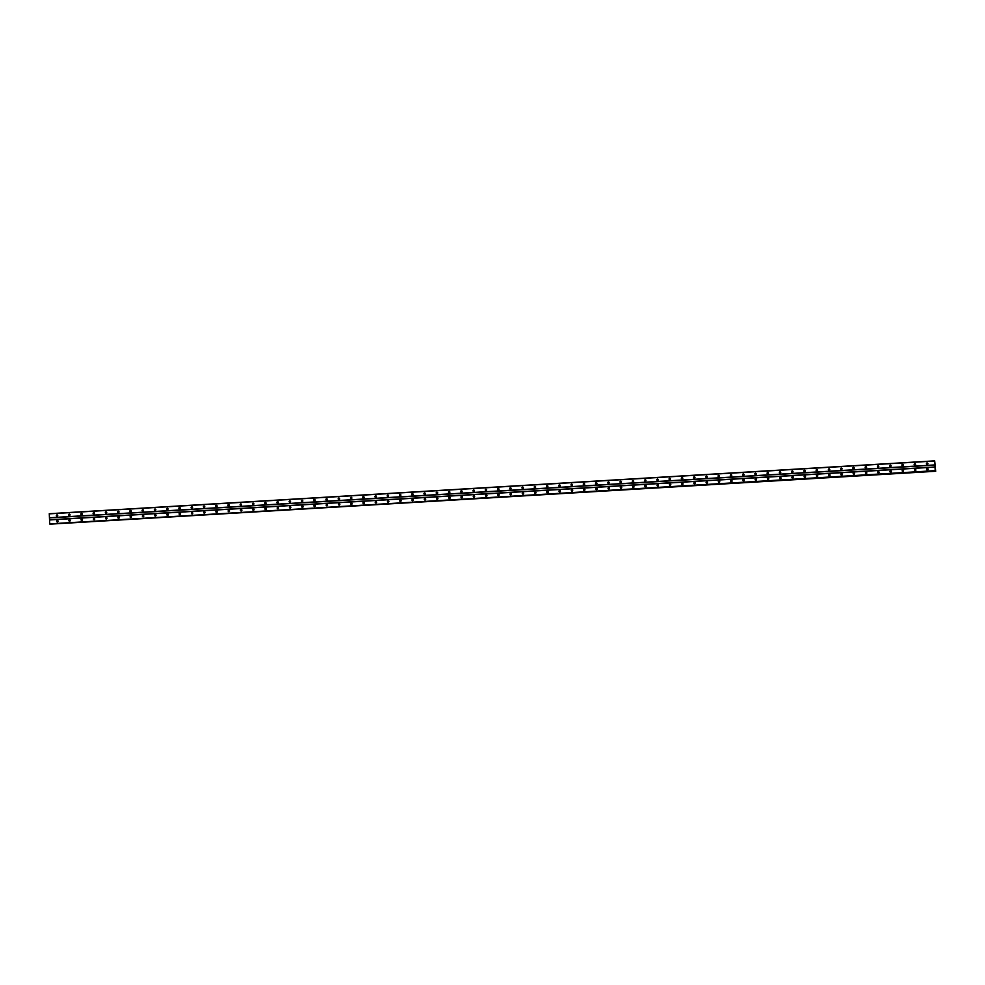 <?xml version="1.0" encoding="UTF-8"?>
<svg xmlns="http://www.w3.org/2000/svg" width="985" height="985" viewBox="0 0 985 985"><rect width="100%" height="100%" fill="white"/><g stroke="black" fill="none" stroke-linecap="round" stroke-linejoin="round"><path stroke-width="1.48" d="M927.144 464.366A0.702 0.69 102.3 0 1 926.417 463.603A0.702 0.69 102.3 0 1 927.254 462.962A0.702 0.69 102.3 0 1 927.144 464.366M927.094 464.366A0.702 0.69 102.3 0 1 927.39 463.012M914.88 465.092A0.702 0.69 102.3 0 1 914.166 464.329A0.702 0.69 102.3 0 1 915.003 463.701A0.702 0.69 102.3 0 1 914.88 465.092M914.831 465.092A0.702 0.69 102.3 0 1 915.139 463.738M902.629 465.819A0.702 0.69 102.3 0 1 901.903 465.068A0.702 0.69 102.3 0 1 902.753 464.427A0.702 0.69 102.3 0 1 902.629 465.819M902.58 465.831A0.702 0.69 102.3 0 1 902.876 464.477M890.378 466.558A0.702 0.69 102.3 0 1 889.652 465.794A0.702 0.69 102.3 0 1 890.489 465.166A0.702 0.69 102.3 0 1 890.378 466.558M890.329 466.558A0.702 0.69 102.3 0 1 890.625 465.203M878.115 467.284A0.702 0.69 102.3 0 1 877.401 466.533A0.702 0.69 102.3 0 1 878.238 465.893A0.702 0.69 102.3 0 1 878.115 467.284M878.078 467.284A0.702 0.69 102.3 0 1 878.374 465.93M865.864 468.023A0.702 0.69 102.3 0 1 865.15 467.259A0.702 0.69 102.3 0 1 865.987 466.619A0.702 0.69 102.3 0 1 865.864 468.023M865.815 468.023A0.702 0.69 102.3 0 1 866.111 466.668M853.613 468.749A0.702 0.69 102.3 0 1 852.887 467.986A0.702 0.69 102.3 0 1 853.724 467.358A0.702 0.69 102.3 0 1 853.613 468.749M853.564 468.749A0.702 0.69 102.3 0 1 853.86 467.395M841.35 469.476A0.702 0.69 102.3 0 1 840.636 468.725A0.702 0.69 102.3 0 1 841.473 468.084A0.702 0.69 102.3 0 1 841.35 469.476M841.313 469.488A0.702 0.69 102.3 0 1 841.609 468.134M829.099 470.214A0.702 0.69 102.3 0 1 828.385 469.451A0.702 0.69 102.3 0 1 829.222 468.823A0.702 0.69 102.3 0 1 829.099 470.214M829.05 470.214A0.702 0.69 102.3 0 1 829.345 468.86M816.848 470.941A0.702 0.69 102.3 0 1 816.122 470.19A0.702 0.69 102.3 0 1 816.959 469.55A0.702 0.69 102.3 0 1 816.848 470.941M816.799 470.941A0.702 0.69 102.3 0 1 817.094 469.586M804.585 471.68A0.702 0.69 102.3 0 1 803.871 470.916A0.702 0.69 102.3 0 1 804.708 470.276A0.702 0.69 102.3 0 1 804.585 471.68A0.702 0.69 102.3 0 1 804.843 470.325M792.334 472.406A0.702 0.69 102.3 0 1 791.62 471.643A0.702 0.69 102.3 0 1 792.457 471.015A0.702 0.69 102.3 0 1 792.334 472.406A0.702 0.69 102.3 0 1 792.58 471.052M780.083 473.132A0.702 0.69 102.3 0 1 779.357 472.381A0.702 0.69 102.3 0 1 780.194 471.741A0.702 0.69 102.3 0 1 780.083 473.132M780.034 473.145A0.702 0.69 102.3 0 1 780.329 471.79M767.832 473.871A0.702 0.69 102.3 0 1 767.106 473.108A0.702 0.69 102.3 0 1 767.943 472.48A0.702 0.69 102.3 0 1 767.832 473.871A0.702 0.69 102.3 0 1 768.078 472.517M755.569 474.598A0.702 0.69 102.3 0 1 754.855 473.847A0.702 0.69 102.3 0 1 755.692 473.206A0.702 0.69 102.3 0 1 755.569 474.598M755.52 474.598A0.702 0.69 102.3 0 1 755.815 473.243M743.318 475.336A0.702 0.69 102.3 0 1 742.591 474.573A0.702 0.69 102.3 0 1 743.429 473.933A0.702 0.69 102.3 0 1 743.318 475.336M743.269 475.336A0.702 0.69 102.3 0 1 743.564 473.982M731.067 476.063A0.702 0.69 102.3 0 1 730.341 475.299A0.702 0.69 102.3 0 1 731.178 474.671A0.702 0.69 102.3 0 1 731.067 476.063M731.018 476.063A0.702 0.69 102.3 0 1 731.313 474.708M718.804 476.789A0.702 0.69 102.3 0 1 718.09 476.038A0.702 0.69 102.3 0 1 718.927 475.398A0.702 0.69 102.3 0 1 718.804 476.789M718.755 476.789A0.702 0.69 102.3 0 1 719.05 475.447M706.553 477.528A0.702 0.69 102.3 0 1 705.826 476.765A0.702 0.69 102.3 0 1 706.676 476.137A0.702 0.69 102.3 0 1 706.553 477.528M706.504 477.528A0.702 0.69 102.3 0 1 706.799 476.174M694.302 478.254A0.702 0.69 102.3 0 1 693.575 477.503A0.702 0.69 102.3 0 1 694.413 476.863A0.702 0.69 102.3 0 1 694.302 478.254M694.253 478.254A0.702 0.69 102.3 0 1 694.548 476.9M682.039 478.993A0.702 0.69 102.3 0 1 681.324 478.23A0.702 0.69 102.3 0 1 682.162 477.59A0.702 0.69 102.3 0 1 682.039 478.993M681.989 478.993A0.702 0.69 102.3 0 1 682.297 477.639M669.788 479.72A0.702 0.69 102.3 0 1 669.061 478.956A0.702 0.69 102.3 0 1 669.911 478.328A0.702 0.69 102.3 0 1 669.788 479.72M669.738 479.72A0.702 0.69 102.3 0 1 670.034 478.365M657.537 480.446A0.702 0.69 102.3 0 1 656.81 479.695A0.702 0.69 102.3 0 1 657.648 479.055A0.702 0.69 102.3 0 1 657.537 480.446M657.487 480.446A0.702 0.69 102.3 0 1 657.783 479.104M645.274 481.185A0.702 0.69 102.3 0 1 644.559 480.421A0.702 0.69 102.3 0 1 645.397 479.793A0.702 0.69 102.3 0 1 645.274 481.185M645.237 481.185A0.702 0.69 102.3 0 1 645.532 479.83M633.023 481.911A0.702 0.69 102.3 0 1 632.308 481.16A0.702 0.69 102.3 0 1 633.146 480.52A0.702 0.69 102.3 0 1 633.023 481.911M632.973 481.911A0.702 0.69 102.3 0 1 633.269 480.557M620.772 482.65A0.702 0.69 102.3 0 1 620.045 481.887A0.702 0.69 102.3 0 1 620.882 481.246A0.702 0.69 102.3 0 1 620.772 482.65M620.722 482.65A0.702 0.69 102.3 0 1 621.018 481.296M608.508 483.376A0.702 0.69 102.3 0 1 607.794 482.613A0.702 0.69 102.3 0 1 608.631 481.985A0.702 0.69 102.3 0 1 608.508 483.376A0.702 0.69 102.3 0 1 608.767 482.022M596.257 484.103A0.702 0.69 102.3 0 1 595.543 483.352A0.702 0.69 102.3 0 1 596.381 482.712A0.702 0.69 102.3 0 1 596.257 484.103A0.702 0.69 102.3 0 1 596.504 482.761M584.006 484.842A0.702 0.69 102.3 0 1 583.28 484.078A0.702 0.69 102.3 0 1 584.117 483.45A0.702 0.69 102.3 0 1 584.006 484.842A0.702 0.69 102.3 0 1 584.253 483.487M571.743 485.568A0.702 0.69 102.3 0 1 571.029 484.817A0.702 0.69 102.3 0 1 571.866 484.177A0.702 0.69 102.3 0 1 571.743 485.568A0.702 0.69 102.3 0 1 572.002 484.214M559.492 486.307A0.702 0.69 102.3 0 1 558.778 485.543A0.702 0.69 102.3 0 1 559.615 484.903A0.702 0.69 102.3 0 1 559.492 486.307M559.443 486.307A0.702 0.69 102.3 0 1 559.739 484.952M547.241 487.033A0.702 0.69 102.3 0 1 546.515 486.27A0.702 0.69 102.3 0 1 547.352 485.642A0.702 0.69 102.3 0 1 547.241 487.033M547.192 487.033A0.702 0.69 102.3 0 1 547.488 485.679M534.99 487.76A0.702 0.69 102.3 0 1 534.264 487.009A0.702 0.69 102.3 0 1 535.101 486.368A0.702 0.69 102.3 0 1 534.99 487.76M534.941 487.76A0.702 0.69 102.3 0 1 535.237 486.418M522.727 488.498A0.702 0.69 102.3 0 1 522.013 487.735A0.702 0.69 102.3 0 1 522.85 487.107A0.702 0.69 102.3 0 1 522.727 488.498M522.678 488.498A0.702 0.69 102.3 0 1 522.973 487.144M510.476 489.225A0.702 0.69 102.3 0 1 509.75 488.474A0.702 0.69 102.3 0 1 510.587 487.834A0.702 0.69 102.3 0 1 510.476 489.225M510.427 489.225A0.702 0.69 102.3 0 1 510.722 487.87M498.225 489.964A0.702 0.69 102.3 0 1 497.499 489.2A0.702 0.69 102.3 0 1 498.336 488.56A0.702 0.69 102.3 0 1 498.225 489.964M498.176 489.964A0.702 0.69 102.3 0 1 498.472 488.609M485.962 490.69A0.702 0.69 102.3 0 1 485.248 489.927A0.702 0.69 102.3 0 1 486.085 489.299A0.702 0.69 102.3 0 1 485.962 490.69M485.913 490.69A0.702 0.69 102.3 0 1 486.208 489.336M473.711 491.416A0.702 0.69 102.3 0 1 472.985 490.665A0.702 0.69 102.3 0 1 473.822 490.025A0.702 0.69 102.3 0 1 473.711 491.416M473.662 491.416A0.702 0.69 102.3 0 1 473.957 490.074M461.46 492.155A0.702 0.69 102.3 0 1 460.734 491.392A0.702 0.69 102.3 0 1 461.571 490.764A0.702 0.69 102.3 0 1 461.46 492.155M461.411 492.155A0.702 0.69 102.3 0 1 461.706 490.801M449.197 492.882A0.702 0.69 102.3 0 1 448.483 492.131A0.702 0.69 102.3 0 1 449.32 491.49A0.702 0.69 102.3 0 1 449.197 492.882M449.148 492.882A0.702 0.69 102.3 0 1 449.443 491.527M436.946 493.62A0.702 0.69 102.3 0 1 436.22 492.857A0.702 0.69 102.3 0 1 437.069 492.217A0.702 0.69 102.3 0 1 436.946 493.62M436.897 493.62A0.702 0.69 102.3 0 1 437.192 492.266M424.695 494.347A0.702 0.69 102.3 0 1 423.969 493.583A0.702 0.69 102.3 0 1 424.806 492.956A0.702 0.69 102.3 0 1 424.695 494.347M424.646 494.347A0.702 0.69 102.3 0 1 424.941 492.992M412.432 495.073A0.702 0.69 102.3 0 1 411.718 494.322A0.702 0.69 102.3 0 1 412.555 493.682A0.702 0.69 102.3 0 1 412.432 495.073A0.702 0.69 102.3 0 1 412.69 493.731M400.181 495.812A0.702 0.69 102.3 0 1 399.454 495.049A0.702 0.69 102.3 0 1 400.304 494.421A0.702 0.69 102.3 0 1 400.181 495.812A0.702 0.69 102.3 0 1 400.427 494.458M387.93 496.538A0.702 0.69 102.3 0 1 387.204 495.787A0.702 0.69 102.3 0 1 388.041 495.147A0.702 0.69 102.3 0 1 387.93 496.538A0.702 0.69 102.3 0 1 388.176 495.184M375.667 497.277A0.702 0.69 102.3 0 1 374.953 496.514A0.702 0.69 102.3 0 1 375.79 495.874A0.702 0.69 102.3 0 1 375.667 497.277A0.702 0.69 102.3 0 1 375.925 495.923M363.416 498.004A0.702 0.69 102.3 0 1 362.702 497.24A0.702 0.69 102.3 0 1 363.539 496.612A0.702 0.69 102.3 0 1 363.416 498.004M363.366 498.004A0.702 0.69 102.3 0 1 363.662 496.649M351.165 498.73A0.702 0.69 102.3 0 1 350.438 497.979A0.702 0.69 102.3 0 1 351.276 497.339A0.702 0.69 102.3 0 1 351.165 498.73M351.116 498.73A0.702 0.69 102.3 0 1 351.411 497.388M338.902 499.469A0.702 0.69 102.3 0 1 338.187 498.706A0.702 0.69 102.3 0 1 339.025 498.065A0.702 0.69 102.3 0 1 338.902 499.469M338.865 499.469A0.702 0.69 102.3 0 1 339.16 498.114M326.651 500.195A0.702 0.69 102.3 0 1 325.937 499.444A0.702 0.69 102.3 0 1 326.774 498.804A0.702 0.69 102.3 0 1 326.651 500.195M326.601 500.195A0.702 0.69 102.3 0 1 326.897 498.841M314.4 500.934A0.702 0.69 102.3 0 1 313.673 500.171A0.702 0.69 102.3 0 1 314.51 499.53A0.702 0.69 102.3 0 1 314.4 500.934M314.35 500.934A0.702 0.69 102.3 0 1 314.646 499.58M302.136 501.66A0.702 0.69 102.3 0 1 301.422 500.897A0.702 0.69 102.3 0 1 302.26 500.269A0.702 0.69 102.3 0 1 302.136 501.66M302.099 501.66A0.702 0.69 102.3 0 1 302.395 500.306M289.885 502.387A0.702 0.69 102.3 0 1 289.171 501.636A0.702 0.69 102.3 0 1 290.009 500.996A0.702 0.69 102.3 0 1 289.885 502.387M289.836 502.387A0.702 0.69 102.3 0 1 290.132 501.045M277.635 503.126A0.702 0.69 102.3 0 1 276.908 502.362A0.702 0.69 102.3 0 1 277.745 501.722A0.702 0.69 102.3 0 1 277.635 503.126M277.585 503.126A0.702 0.69 102.3 0 1 277.881 501.771M265.384 503.852A0.702 0.69 102.3 0 1 264.657 503.101A0.702 0.69 102.3 0 1 265.494 502.461A0.702 0.69 102.3 0 1 265.384 503.852M265.334 503.852A0.702 0.69 102.3 0 1 265.63 502.498M253.12 504.591A0.702 0.69 102.3 0 1 252.406 503.827A0.702 0.69 102.3 0 1 253.244 503.187A0.702 0.69 102.3 0 1 253.12 504.591M253.071 504.591A0.702 0.69 102.3 0 1 253.367 503.237M240.869 505.317A0.702 0.69 102.3 0 1 240.143 504.554A0.702 0.69 102.3 0 1 240.98 503.926A0.702 0.69 102.3 0 1 240.869 505.317M240.82 505.317A0.702 0.69 102.3 0 1 241.116 503.963M228.619 506.044A0.702 0.69 102.3 0 1 227.892 505.293A0.702 0.69 102.3 0 1 228.729 504.652A0.702 0.69 102.3 0 1 228.619 506.044M228.569 506.044A0.702 0.69 102.3 0 1 228.865 504.702M216.355 506.783A0.702 0.69 102.3 0 1 215.641 506.019A0.702 0.69 102.3 0 1 216.478 505.379A0.702 0.69 102.3 0 1 216.355 506.783A0.702 0.69 102.3 0 1 216.601 505.428M204.104 507.509A0.702 0.69 102.3 0 1 203.378 506.758A0.702 0.69 102.3 0 1 204.227 506.118A0.702 0.69 102.3 0 1 204.104 507.509A0.702 0.69 102.3 0 1 204.351 506.155M191.853 508.248A0.702 0.69 102.3 0 1 191.127 507.484A0.702 0.69 102.3 0 1 191.964 506.844A0.702 0.69 102.3 0 1 191.853 508.248A0.702 0.69 102.3 0 1 192.1 506.893M179.59 508.974A0.702 0.69 102.3 0 1 178.876 508.211A0.702 0.69 102.3 0 1 179.713 507.583A0.702 0.69 102.3 0 1 179.59 508.974M179.541 508.974A0.702 0.69 102.3 0 1 179.849 507.62M167.339 509.701A0.702 0.69 102.3 0 1 166.613 508.95A0.702 0.69 102.3 0 1 167.462 508.309A0.702 0.69 102.3 0 1 167.339 509.701M167.29 509.701A0.702 0.69 102.3 0 1 167.585 508.358M155.088 510.439A0.702 0.69 102.3 0 1 154.362 509.676A0.702 0.69 102.3 0 1 155.199 509.036A0.702 0.69 102.3 0 1 155.088 510.439M155.039 510.439A0.702 0.69 102.3 0 1 155.334 509.085M142.825 511.166A0.702 0.69 102.3 0 1 142.111 510.415A0.702 0.69 102.3 0 1 142.948 509.774A0.702 0.69 102.3 0 1 142.825 511.166M142.788 511.166A0.702 0.69 102.3 0 1 143.084 509.811M130.574 511.904A0.702 0.69 102.3 0 1 129.86 511.141A0.702 0.69 102.3 0 1 130.697 510.501A0.702 0.69 102.3 0 1 130.574 511.904M130.525 511.904A0.702 0.69 102.3 0 1 130.82 510.55M118.323 512.631A0.702 0.69 102.3 0 1 117.597 511.868A0.702 0.69 102.3 0 1 118.434 511.24A0.702 0.69 102.3 0 1 118.323 512.631M118.274 512.631A0.702 0.69 102.3 0 1 118.569 511.277M106.06 513.357A0.702 0.69 102.3 0 1 105.346 512.606A0.702 0.69 102.3 0 1 106.183 511.966A0.702 0.69 102.3 0 1 106.06 513.357M106.023 513.357A0.702 0.69 102.3 0 1 106.318 512.015M93.809 514.096A0.702 0.69 102.3 0 1 93.095 513.333A0.702 0.69 102.3 0 1 93.932 512.692A0.702 0.69 102.3 0 1 93.809 514.096M93.76 514.096A0.702 0.69 102.3 0 1 94.055 512.742M81.558 514.823A0.702 0.69 102.3 0 1 80.832 514.072A0.702 0.69 102.3 0 1 81.669 513.431A0.702 0.69 102.3 0 1 81.558 514.823M81.509 514.823A0.702 0.69 102.3 0 1 81.804 513.468M69.295 515.561A0.702 0.69 102.3 0 1 68.581 514.798A0.702 0.69 102.3 0 1 69.418 514.158A0.702 0.69 102.3 0 1 69.295 515.561M69.258 515.561A0.702 0.69 102.3 0 1 69.553 514.207M57.044 516.288A0.702 0.69 102.3 0 1 56.33 515.524A0.702 0.69 102.3 0 1 57.167 514.896A0.702 0.69 102.3 0 1 57.044 516.288M56.995 516.288A0.702 0.69 102.3 0 1 57.29 514.933M927.402 469.993A0.702 0.69 102.3 0 1 926.688 469.242A0.702 0.69 102.3 0 1 927.525 468.601A0.702 0.69 102.3 0 1 927.402 469.993A0.702 0.69 102.3 0 1 927.648 468.651M915.151 470.731A0.702 0.69 102.3 0 1 914.425 469.968A0.702 0.69 102.3 0 1 915.262 469.328A0.702 0.69 102.3 0 1 915.151 470.731A0.702 0.69 102.3 0 1 915.397 469.377M902.9 471.458A0.702 0.69 102.3 0 1 902.174 470.707A0.702 0.69 102.3 0 1 903.011 470.067A0.702 0.69 102.3 0 1 902.9 471.458A0.702 0.69 102.3 0 1 903.146 470.104M890.637 472.197A0.702 0.69 102.3 0 1 889.923 471.433A0.702 0.69 102.3 0 1 890.76 470.793A0.702 0.69 102.3 0 1 890.637 472.197M890.588 472.197A0.702 0.69 102.3 0 1 890.883 470.842M878.386 472.923A0.702 0.69 102.3 0 1 877.66 472.16A0.702 0.69 102.3 0 1 878.509 471.532A0.702 0.69 102.3 0 1 878.386 472.923M878.337 472.923A0.702 0.69 102.3 0 1 878.632 471.569M866.135 473.65A0.702 0.69 102.3 0 1 865.409 472.898A0.702 0.69 102.3 0 1 866.246 472.258A0.702 0.69 102.3 0 1 866.135 473.65M866.086 473.65A0.702 0.69 102.3 0 1 866.381 472.308M853.872 474.388A0.702 0.69 102.3 0 1 853.158 473.625A0.702 0.69 102.3 0 1 853.995 472.985A0.702 0.69 102.3 0 1 853.872 474.388M853.823 474.388A0.702 0.69 102.3 0 1 854.13 473.034M841.621 475.115A0.702 0.69 102.3 0 1 840.894 474.364A0.702 0.69 102.3 0 1 841.744 473.723A0.702 0.69 102.3 0 1 841.621 475.115M841.572 475.115A0.702 0.69 102.3 0 1 841.867 473.76M829.37 475.841A0.702 0.69 102.3 0 1 828.644 475.09A0.702 0.69 102.3 0 1 829.481 474.45A0.702 0.69 102.3 0 1 829.37 475.841M829.321 475.853A0.702 0.69 102.3 0 1 829.616 474.499M817.107 476.58A0.702 0.69 102.3 0 1 816.393 475.817A0.702 0.69 102.3 0 1 817.23 475.189A0.702 0.69 102.3 0 1 817.107 476.58M817.07 476.58A0.702 0.69 102.3 0 1 817.365 475.226M804.856 477.306A0.702 0.69 102.3 0 1 804.142 476.555A0.702 0.69 102.3 0 1 804.979 475.915A0.702 0.69 102.3 0 1 804.856 477.306M804.807 477.306A0.702 0.69 102.3 0 1 805.102 475.964M792.605 478.045A0.702 0.69 102.3 0 1 791.878 477.282A0.702 0.69 102.3 0 1 792.716 476.642A0.702 0.69 102.3 0 1 792.605 478.045M792.556 478.045A0.702 0.69 102.3 0 1 792.851 476.691M780.342 478.772A0.702 0.69 102.3 0 1 779.628 478.02A0.702 0.69 102.3 0 1 780.465 477.38A0.702 0.69 102.3 0 1 780.342 478.772M780.305 478.772A0.702 0.69 102.3 0 1 780.6 477.417M768.091 479.498A0.702 0.69 102.3 0 1 767.377 478.747A0.702 0.69 102.3 0 1 768.214 478.107A0.702 0.69 102.3 0 1 768.091 479.498M768.041 479.51A0.702 0.69 102.3 0 1 768.337 478.156M755.84 480.237A0.702 0.69 102.3 0 1 755.113 479.473A0.702 0.69 102.3 0 1 755.951 478.845A0.702 0.69 102.3 0 1 755.84 480.237M755.791 480.237A0.702 0.69 102.3 0 1 756.086 478.882M743.576 480.963A0.702 0.69 102.3 0 1 742.862 480.212A0.702 0.69 102.3 0 1 743.7 479.572A0.702 0.69 102.3 0 1 743.576 480.963A0.702 0.69 102.3 0 1 743.835 479.621M731.326 481.702A0.702 0.69 102.3 0 1 730.611 480.939A0.702 0.69 102.3 0 1 731.449 480.298A0.702 0.69 102.3 0 1 731.326 481.702A0.702 0.69 102.3 0 1 731.572 480.348M719.075 482.428A0.702 0.69 102.3 0 1 718.348 481.677A0.702 0.69 102.3 0 1 719.185 481.037A0.702 0.69 102.3 0 1 719.075 482.428A0.702 0.69 102.3 0 1 719.321 481.074M706.824 483.155A0.702 0.69 102.3 0 1 706.097 482.404A0.702 0.69 102.3 0 1 706.934 481.763A0.702 0.69 102.3 0 1 706.824 483.155A0.702 0.69 102.3 0 1 707.07 481.813M694.56 483.894A0.702 0.69 102.3 0 1 693.846 483.13A0.702 0.69 102.3 0 1 694.684 482.502A0.702 0.69 102.3 0 1 694.56 483.894M694.511 483.894A0.702 0.69 102.3 0 1 694.807 482.539M682.309 484.62A0.702 0.69 102.3 0 1 681.583 483.869A0.702 0.69 102.3 0 1 682.42 483.229A0.702 0.69 102.3 0 1 682.309 484.62M682.26 484.62A0.702 0.69 102.3 0 1 682.556 483.278M670.059 485.359A0.702 0.69 102.3 0 1 669.332 484.595A0.702 0.69 102.3 0 1 670.169 483.955A0.702 0.69 102.3 0 1 670.059 485.359M670.009 485.359A0.702 0.69 102.3 0 1 670.305 484.004M657.795 486.085A0.702 0.69 102.3 0 1 657.081 485.334A0.702 0.69 102.3 0 1 657.918 484.694A0.702 0.69 102.3 0 1 657.795 486.085M657.746 486.085A0.702 0.69 102.3 0 1 658.042 484.731M645.544 486.812A0.702 0.69 102.3 0 1 644.818 486.061A0.702 0.69 102.3 0 1 645.667 485.42A0.702 0.69 102.3 0 1 645.544 486.812M645.495 486.824A0.702 0.69 102.3 0 1 645.791 485.47M633.293 487.55A0.702 0.69 102.3 0 1 632.567 486.787A0.702 0.69 102.3 0 1 633.404 486.159A0.702 0.69 102.3 0 1 633.293 487.55M633.244 487.55A0.702 0.69 102.3 0 1 633.54 486.196M621.03 488.277A0.702 0.69 102.3 0 1 620.316 487.526A0.702 0.69 102.3 0 1 621.153 486.885A0.702 0.69 102.3 0 1 621.03 488.277M620.981 488.277A0.702 0.69 102.3 0 1 621.289 486.935M608.779 489.016A0.702 0.69 102.3 0 1 608.053 488.252A0.702 0.69 102.3 0 1 608.902 487.612A0.702 0.69 102.3 0 1 608.779 489.016M608.73 489.016A0.702 0.69 102.3 0 1 609.025 487.661M596.528 489.742A0.702 0.69 102.3 0 1 595.802 488.979A0.702 0.69 102.3 0 1 596.639 488.351A0.702 0.69 102.3 0 1 596.528 489.742M596.479 489.742A0.702 0.69 102.3 0 1 596.775 488.388M584.265 490.468A0.702 0.69 102.3 0 1 583.551 489.717A0.702 0.69 102.3 0 1 584.388 489.077A0.702 0.69 102.3 0 1 584.265 490.468M584.228 490.481A0.702 0.69 102.3 0 1 584.524 489.126M572.014 491.207A0.702 0.69 102.3 0 1 571.3 490.444A0.702 0.69 102.3 0 1 572.137 489.816A0.702 0.69 102.3 0 1 572.014 491.207M571.965 491.207A0.702 0.69 102.3 0 1 572.26 489.853M559.763 491.934A0.702 0.69 102.3 0 1 559.037 491.183A0.702 0.69 102.3 0 1 559.874 490.542A0.702 0.69 102.3 0 1 559.763 491.934M559.714 491.934A0.702 0.69 102.3 0 1 560.009 490.592M547.5 492.672A0.702 0.69 102.3 0 1 546.786 491.909A0.702 0.69 102.3 0 1 547.623 491.269A0.702 0.69 102.3 0 1 547.5 492.672A0.702 0.69 102.3 0 1 547.759 491.318M535.249 493.399A0.702 0.69 102.3 0 1 534.535 492.635A0.702 0.69 102.3 0 1 535.372 492.007A0.702 0.69 102.3 0 1 535.249 493.399A0.702 0.69 102.3 0 1 535.495 492.044M522.998 494.125A0.702 0.69 102.3 0 1 522.272 493.374A0.702 0.69 102.3 0 1 523.109 492.734A0.702 0.69 102.3 0 1 522.998 494.125M522.949 494.138A0.702 0.69 102.3 0 1 523.244 492.783M510.735 494.864A0.702 0.69 102.3 0 1 510.021 494.101A0.702 0.69 102.3 0 1 510.858 493.473A0.702 0.69 102.3 0 1 510.735 494.864A0.702 0.69 102.3 0 1 510.993 493.51M498.484 495.59A0.702 0.69 102.3 0 1 497.77 494.839A0.702 0.69 102.3 0 1 498.607 494.199A0.702 0.69 102.3 0 1 498.484 495.59M498.435 495.59A0.702 0.69 102.3 0 1 498.73 494.236M486.233 496.329A0.702 0.69 102.3 0 1 485.506 495.566A0.702 0.69 102.3 0 1 486.344 494.926A0.702 0.69 102.3 0 1 486.233 496.329M486.184 496.329A0.702 0.69 102.3 0 1 486.479 494.975M473.982 497.056A0.702 0.69 102.3 0 1 473.256 496.292A0.702 0.69 102.3 0 1 474.093 495.664A0.702 0.69 102.3 0 1 473.982 497.056M473.933 497.056A0.702 0.69 102.3 0 1 474.228 495.701M461.719 497.782A0.702 0.69 102.3 0 1 461.005 497.031A0.702 0.69 102.3 0 1 461.842 496.391A0.702 0.69 102.3 0 1 461.719 497.782M461.669 497.794A0.702 0.69 102.3 0 1 461.965 496.44M449.468 498.521A0.702 0.69 102.3 0 1 448.741 497.757A0.702 0.69 102.3 0 1 449.579 497.129A0.702 0.69 102.3 0 1 449.468 498.521M449.419 498.521A0.702 0.69 102.3 0 1 449.714 497.166M437.217 499.247A0.702 0.69 102.3 0 1 436.49 498.496A0.702 0.69 102.3 0 1 437.328 497.856A0.702 0.69 102.3 0 1 437.217 499.247M437.168 499.247A0.702 0.69 102.3 0 1 437.463 497.893M424.954 499.986A0.702 0.69 102.3 0 1 424.239 499.223A0.702 0.69 102.3 0 1 425.077 498.582A0.702 0.69 102.3 0 1 424.954 499.986M424.904 499.986A0.702 0.69 102.3 0 1 425.2 498.632M412.703 500.712A0.702 0.69 102.3 0 1 411.976 499.949A0.702 0.69 102.3 0 1 412.813 499.321A0.702 0.69 102.3 0 1 412.703 500.712M412.653 500.712A0.702 0.69 102.3 0 1 412.949 499.358M400.452 501.439A0.702 0.69 102.3 0 1 399.725 500.688A0.702 0.69 102.3 0 1 400.563 500.048A0.702 0.69 102.3 0 1 400.452 501.439M400.402 501.451A0.702 0.69 102.3 0 1 400.698 500.097M388.188 502.178A0.702 0.69 102.3 0 1 387.474 501.414A0.702 0.69 102.3 0 1 388.312 500.786A0.702 0.69 102.3 0 1 388.188 502.178M388.139 502.178A0.702 0.69 102.3 0 1 388.435 500.823M375.938 502.904A0.702 0.69 102.3 0 1 375.211 502.153A0.702 0.69 102.3 0 1 376.061 501.513A0.702 0.69 102.3 0 1 375.938 502.904M375.888 502.904A0.702 0.69 102.3 0 1 376.184 501.55M363.687 503.643A0.702 0.69 102.3 0 1 362.96 502.879A0.702 0.69 102.3 0 1 363.797 502.239A0.702 0.69 102.3 0 1 363.687 503.643M363.637 503.643A0.702 0.69 102.3 0 1 363.933 502.288M351.423 504.369A0.702 0.69 102.3 0 1 350.709 503.606A0.702 0.69 102.3 0 1 351.546 502.978A0.702 0.69 102.3 0 1 351.423 504.369A0.702 0.69 102.3 0 1 351.682 503.015M339.172 505.096A0.702 0.69 102.3 0 1 338.446 504.345A0.702 0.69 102.3 0 1 339.296 503.704A0.702 0.69 102.3 0 1 339.172 505.096A0.702 0.69 102.3 0 1 339.419 503.754M326.921 505.834A0.702 0.69 102.3 0 1 326.195 505.071A0.702 0.69 102.3 0 1 327.032 504.443A0.702 0.69 102.3 0 1 326.921 505.834A0.702 0.69 102.3 0 1 327.168 504.48M314.658 506.561A0.702 0.69 102.3 0 1 313.944 505.81A0.702 0.69 102.3 0 1 314.781 505.17A0.702 0.69 102.3 0 1 314.658 506.561A0.702 0.69 102.3 0 1 314.917 505.206M302.407 507.3A0.702 0.69 102.3 0 1 301.693 506.536A0.702 0.69 102.3 0 1 302.53 505.896A0.702 0.69 102.3 0 1 302.407 507.3M302.358 507.3A0.702 0.69 102.3 0 1 302.654 505.945M290.156 508.026A0.702 0.69 102.3 0 1 289.43 507.263A0.702 0.69 102.3 0 1 290.267 506.635A0.702 0.69 102.3 0 1 290.156 508.026M290.107 508.026A0.702 0.69 102.3 0 1 290.403 506.672M277.893 508.752A0.702 0.69 102.3 0 1 277.179 508.001A0.702 0.69 102.3 0 1 278.016 507.361A0.702 0.69 102.3 0 1 277.893 508.752M277.856 508.765A0.702 0.69 102.3 0 1 278.152 507.41M265.642 509.491A0.702 0.69 102.3 0 1 264.928 508.728A0.702 0.69 102.3 0 1 265.765 508.1A0.702 0.69 102.3 0 1 265.642 509.491M265.593 509.491A0.702 0.69 102.3 0 1 265.888 508.137M253.391 510.218A0.702 0.69 102.3 0 1 252.665 509.467A0.702 0.69 102.3 0 1 253.502 508.826A0.702 0.69 102.3 0 1 253.391 510.218M253.342 510.218A0.702 0.69 102.3 0 1 253.637 508.863M241.128 510.956A0.702 0.69 102.3 0 1 240.414 510.193A0.702 0.69 102.3 0 1 241.251 509.553A0.702 0.69 102.3 0 1 241.128 510.956M241.091 510.956A0.702 0.69 102.3 0 1 241.387 509.602M228.877 511.683A0.702 0.69 102.3 0 1 228.163 510.919A0.702 0.69 102.3 0 1 229 510.292A0.702 0.69 102.3 0 1 228.877 511.683M228.828 511.683A0.702 0.69 102.3 0 1 229.123 510.329M216.626 512.409A0.702 0.69 102.3 0 1 215.9 511.658A0.702 0.69 102.3 0 1 216.737 511.018A0.702 0.69 102.3 0 1 216.626 512.409M216.577 512.422A0.702 0.69 102.3 0 1 216.872 511.067M204.375 513.148A0.702 0.69 102.3 0 1 203.649 512.385A0.702 0.69 102.3 0 1 204.486 511.757A0.702 0.69 102.3 0 1 204.375 513.148M204.326 513.148A0.702 0.69 102.3 0 1 204.621 511.794M192.112 513.875A0.702 0.69 102.3 0 1 191.398 513.123A0.702 0.69 102.3 0 1 192.235 512.483A0.702 0.69 102.3 0 1 192.112 513.875M192.063 513.875A0.702 0.69 102.3 0 1 192.358 512.52M179.861 514.613A0.702 0.69 102.3 0 1 179.135 513.85A0.702 0.69 102.3 0 1 179.972 513.21A0.702 0.69 102.3 0 1 179.861 514.613M179.812 514.613A0.702 0.69 102.3 0 1 180.107 513.259M167.61 515.34A0.702 0.69 102.3 0 1 166.884 514.576A0.702 0.69 102.3 0 1 167.721 513.948A0.702 0.69 102.3 0 1 167.61 515.34M167.561 515.34A0.702 0.69 102.3 0 1 167.856 513.985M155.347 516.066A0.702 0.69 102.3 0 1 154.633 515.315A0.702 0.69 102.3 0 1 155.47 514.675A0.702 0.69 102.3 0 1 155.347 516.066A0.702 0.69 102.3 0 1 155.593 514.724M143.096 516.805A0.702 0.69 102.3 0 1 142.369 516.042A0.702 0.69 102.3 0 1 143.219 515.414A0.702 0.69 102.3 0 1 143.096 516.805A0.702 0.69 102.3 0 1 143.342 515.45M130.845 517.531A0.702 0.69 102.3 0 1 130.119 516.78A0.702 0.69 102.3 0 1 130.956 516.14A0.702 0.69 102.3 0 1 130.845 517.531A0.702 0.69 102.3 0 1 131.091 516.177M118.582 518.27A0.702 0.69 102.3 0 1 117.868 517.507A0.702 0.69 102.3 0 1 118.705 516.866A0.702 0.69 102.3 0 1 118.582 518.27M118.532 518.27A0.702 0.69 102.3 0 1 118.84 516.916M106.331 518.996A0.702 0.69 102.3 0 1 105.604 518.233A0.702 0.69 102.3 0 1 106.454 517.605A0.702 0.69 102.3 0 1 106.331 518.996M106.281 518.996A0.702 0.69 102.3 0 1 106.577 517.642M94.08 519.723A0.702 0.69 102.3 0 1 93.353 518.972A0.702 0.69 102.3 0 1 94.191 518.332A0.702 0.69 102.3 0 1 94.08 519.723M94.031 519.723A0.702 0.69 102.3 0 1 94.326 518.381M81.817 520.462A0.702 0.69 102.3 0 1 81.102 519.698A0.702 0.69 102.3 0 1 81.94 519.07A0.702 0.69 102.3 0 1 81.817 520.462M81.78 520.462A0.702 0.69 102.3 0 1 82.075 519.107M69.566 521.188A0.702 0.69 102.3 0 1 68.852 520.437A0.702 0.69 102.3 0 1 69.689 519.797A0.702 0.69 102.3 0 1 69.566 521.188M69.516 521.188A0.702 0.69 102.3 0 1 69.812 519.834M57.315 521.927A0.702 0.69 102.3 0 1 56.588 521.163A0.702 0.69 102.3 0 1 57.425 520.523A0.702 0.69 102.3 0 1 57.315 521.927M57.265 521.927A0.702 0.69 102.3 0 1 57.561 520.572M934.691 460.857L49.275 513.702L49.718 523.86L935.245 471.212L934.691 460.857L935.688 471.298L935.381 470.645L49.841 524.045M50.272 524.143L935.615 471.286M49.472 517.925L934.888 465.08M49.558 519.809L934.974 466.964M49.435 517.765L934.851 464.92M49.25 513.85L934.666 461.005M49.767 524.032L935.171 471.187M49.718 523.86L935.134 471.027M49.533 519.957L934.95 467.112M50.186 524.069L935.602 471.224"/></g></svg>
